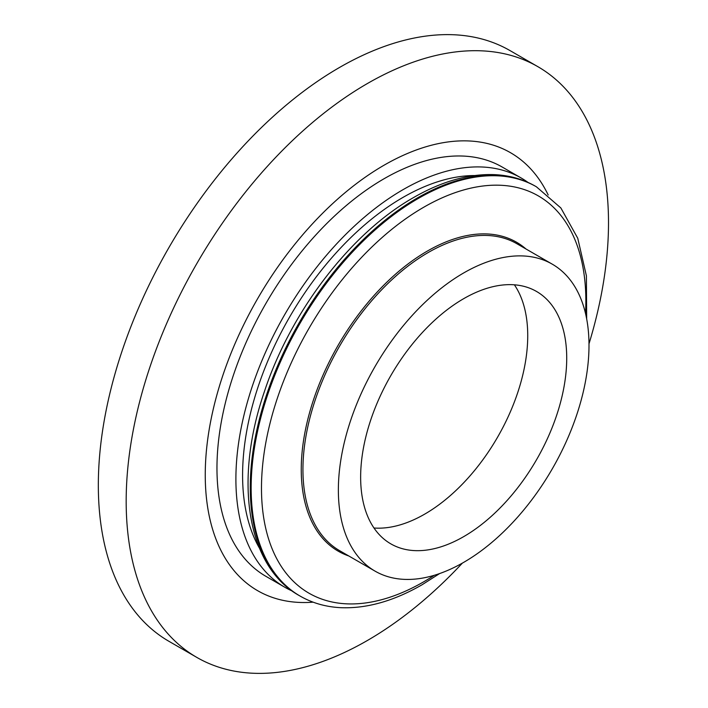<?xml version="1.0" encoding="UTF-8"?>
<svg xmlns="http://www.w3.org/2000/svg" width="708" height="708" viewBox="0 0 708 708"><rect width="100%" height="100%" fill="white"/><g stroke="black" fill="none" stroke-linecap="round" stroke-linejoin="round"><path stroke-width="1.06" d="M439.615 573.568L422.092 584.746C393.825 601.03 366.788 608.676 340.99 607.694C325.999 606.977 312.361 603.101 300.086 596.065A236.304 136.432 -60 0 1 262.845 552.063A236.304 136.432 -60 0 1 418.233 198.479A236.304 136.432 -60 0 1 479.661 176.531A236.304 136.432 -60 0 1 536.39 186.779L560.86 207.957L577.746 238.233L586.401 275.81L586.667 318.865M462.386 563.099A341.061 196.912 -60 0 1 367.346 640.519A341.061 196.912 -60 0 1 196.815 657.405A341.061 196.912 -60 0 1 126.174 501.273A341.061 196.912 -60 0 1 367.346 83.562A341.061 196.912 -60 0 1 537.876 66.676A341.061 196.912 -60 0 1 608.508 222.808A341.061 196.912 -60 0 1 588.994 343.814M196.815 657.405L168.964 641.324A341.061 196.912 -60 0 1 116.687 368.027A341.061 196.912 -60 0 1 339.495 67.481A341.061 196.912 -60 0 1 510.025 50.595L537.876 66.676M313.113 602.172A252.871 145.998 -60 0 1 205.249 474.918A252.871 145.998 -60 0 1 347.832 190.408A252.871 145.998 -60 0 1 548.187 195.01M292.121 590.976A236.304 136.432 -60 0 1 284.837 587.259A236.304 136.432 -60 0 1 248.614 397.914A236.304 136.432 -60 0 1 402.994 189.682A236.304 136.432 -60 0 1 521.141 177.974A236.304 136.432 -60 0 1 528 182.425M284.837 587.259L265.907 576.33A236.304 136.432 -60 0 1 229.684 386.975A236.304 136.432 -60 0 1 384.055 178.743A236.304 136.432 -60 0 1 502.202 167.044L521.141 177.974M259.464 548.187A226.852 130.971 -60 0 1 402.994 197.399A226.852 130.971 -60 0 1 474.608 175.54M299.705 595.844A236.304 136.432 -60 0 1 299.325 595.623A236.304 136.432 -60 0 1 263.102 406.268A236.304 136.432 -60 0 1 417.472 198.036A236.304 136.432 -60 0 1 535.62 186.337A236.304 136.432 -60 0 1 536 186.558M262.845 552.063L262.482 551.205A235.693 136.078 -60 0 1 417.472 198.541A235.693 136.078 -60 0 1 478.732 176.637L479.661 176.531M463.678 562.364A177.221 102.324 -60 0 1 375.072 571.144A177.221 102.324 -60 0 1 347.902 429.128A177.221 102.324 -60 0 1 463.678 272.952A177.221 102.324 -60 0 1 552.293 264.181A177.221 102.324 -60 0 1 579.463 406.188A177.221 102.324 -60 0 1 463.678 562.364M373.983 528A145.715 84.128 120 0 0 424.694 514.132A145.715 84.128 120 0 0 514.389 284.811M463.678 298.679A145.715 84.128 -60 0 1 536.54 291.466A145.715 84.128 -60 0 1 558.878 408.233A145.715 84.128 -60 0 1 463.678 536.637A145.715 84.128 -60 0 1 390.825 543.859A145.715 84.128 -60 0 1 368.487 427.092A145.715 84.128 -60 0 1 463.678 298.679M299.263 595.587A236.304 136.432 -60 0 1 299.21 595.561A236.304 136.432 -60 0 1 262.987 406.206A236.304 136.432 -60 0 1 417.357 197.974A236.304 136.432 -60 0 1 535.505 186.275A236.304 136.432 -60 0 1 535.567 186.301M434.305 575.294A229.365 132.423 -60 0 1 423.667 581.834A229.365 132.423 -60 0 1 261.482 488.193A229.365 132.423 -60 0 1 423.667 207.276A229.365 132.423 -60 0 1 585.507 313.396M348.779 555.966A178.354 102.979 -60 0 1 308.316 417.366A178.354 102.979 -60 0 1 427.366 251.066A178.354 102.979 -60 0 1 526.009 249.004M552.293 264.181L516.867 243.72A177.221 102.324 120 0 0 428.251 252.499A177.221 102.324 120 0 0 312.476 408.675A177.221 102.324 120 0 0 339.636 550.682L375.072 571.144M299.325 595.623L299.21 595.561C246.605 566.241 233.79 480.396 264.385 391.648C290.776 311.423 350.814 233.065 413.499 197.594C441.925 181.23 469.085 173.584 494.98 174.664C509.831 175.425 523.345 179.292 535.505 186.275L535.62 186.337"/></g></svg>
